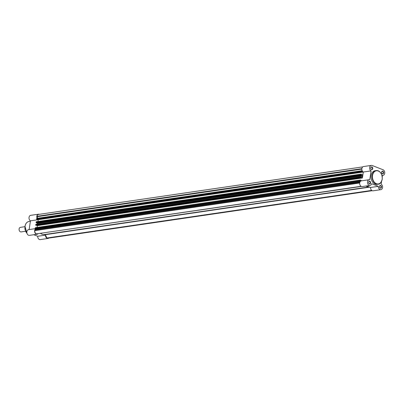 <?xml version="1.0" encoding="UTF-8"?>
<svg xmlns="http://www.w3.org/2000/svg" width="405" height="405" viewBox="0 0 405 405"><rect width="100%" height="100%" fill="white"/><g stroke="black" fill="none" stroke-linecap="round" stroke-linejoin="round"><path stroke-width="0.61" d="M25.115 229.706A2.308 1.691 -98.3 0 1 24.907 228.288M24.943 226.678L20.447 227.337A2.308 1.691 81.7 0 0 19.075 229.412A2.308 1.691 81.7 0 0 20.447 231.822A2.308 1.691 81.7 0 0 21.116 231.903L25.611 231.245M29.14 229.564L30.461 220.826A2.886 2.111 -98.3 0 1 28.998 217.758A2.886 2.111 -98.3 0 1 30.709 215.333L38.49 214.194A2.886 2.111 81.7 0 0 37.113 218.361M44.105 234.586L45.481 235.123A2.886 2.111 81.7 0 0 48.028 238.454L40.242 239.598A2.886 2.111 -98.3 0 1 37.7 236.262L33.742 234.723M35.594 228.82A2.886 2.111 81.7 0 0 34.769 232.197A2.886 2.111 81.7 0 0 37.164 234.222L29.378 235.361A2.886 2.111 -98.3 0 1 26.872 232.814A2.886 2.111 -98.3 0 1 28.542 229.65L35.311 228.658M39.341 214.301L39.326 214.296A2.886 2.111 81.7 0 0 38.49 214.194M38.232 219.677A2.886 2.111 81.7 0 0 38.247 219.682L30.461 220.826M360.865 177.648L35.802 225.296L35.67 225.013L360.733 177.36L362.409 177.977L37.346 225.631L37.073 227.438L37.346 225.631L36.587 225.332M37.974 221.494L38.247 219.682L37.974 221.494M37.164 234.222A2.886 2.111 81.7 0 0 37.994 233.832M48.028 238.454A2.886 2.111 81.7 0 0 48.813 238.11M45.481 235.123L37.7 236.262M361.417 175.168L36.354 222.816A0.461 0.339 -98.3 0 1 36.085 222.249L361.149 174.595A0.461 0.339 81.7 0 0 361.417 175.168L362.399 175.8A8.308 6.08 81.7 0 0 362.303 176.332A8.308 6.08 81.7 0 0 362.237 176.869L361.771 176.939M36.354 222.816L37.336 223.449A8.308 6.08 81.7 0 0 37.24 223.98A8.308 6.08 81.7 0 0 37.214 224.162M371.922 190.537L46.899 238.008L371.719 190.396M47.223 238.135A2.653 1.944 81.7 0 0 47.992 238.226L372.235 190.699M362.769 166.89L38.526 214.422A2.653 1.944 81.7 0 0 36.987 216.3L37.65 218.285M361.842 169.098L36.921 216.726M362.222 170.814L362.085 170.763A0.461 0.339 81.7 0 0 361.685 171.072L36.622 218.72A0.461 0.339 -98.3 0 1 37.022 218.411M36.571 219.065L361.63 171.416L361.766 171.7L36.703 219.348L36.622 218.72M361.63 171.416L361.685 171.072M361.766 171.7L36.703 219.348M362.05 171.811L362.09 171.558L363.295 172.029M37.488 219.388L38.247 219.682L363.305 172.034L362.87 174.94L361.336 174.094L36.141 221.905L361.275 174.12M361.149 174.595L361.204 174.256M36.085 222.249L36.141 221.905M360.733 177.36L360.784 177.02A0.461 0.339 81.7 0 1 361.184 176.712L362.237 176.869M35.67 225.013L35.721 224.669A0.461 0.339 -98.3 0 1 36.121 224.36M35.802 225.296L361.149 177.76M382.249 176.712L382.457 175.325A2.886 2.111 81.7 0 0 383.039 175.35A2.886 2.111 81.7 0 0 384.75 172.753A2.886 2.111 81.7 0 0 383.034 169.741L372.175 165.503A2.886 2.111 81.7 0 0 371.339 165.402L363.553 166.546A2.886 2.111 -98.3 0 0 361.883 168.586A2.886 2.111 -98.3 0 0 363.31 172.034L362.409 177.977M359.787 182.564L34.886 230.192L35.959 229.362L35.458 228.764A0.461 0.339 -98.3 0 1 35.189 228.192L360.253 180.544L360.435 180.038L361.761 180.807M35.189 228.192L35.372 227.691L360.374 180.068M360.658 181.167L35.458 228.764M359.706 182.994L34.82 230.617L34.886 230.192M34.82 230.617A2.653 1.944 81.7 0 0 36.359 233.898L361.316 186.437M360.253 180.544A0.461 0.339 81.7 0 0 360.521 181.116M369.168 186.933A8.308 6.08 -98.3 0 1 366.004 186.016M46.899 238.008L45.34 234.677A0.461 0.339 81.7 0 0 45.112 234.449M369.193 186.948L44.464 234.546A8.308 6.08 -98.3 0 1 40.632 233.447M370.752 167.867A1.387 1.012 -98.3 0 1 371.957 166.936A1.387 1.012 -98.3 0 1 372.757 168.647A1.387 1.012 -98.3 0 1 371.557 169.579A1.387 1.012 -98.3 0 1 370.752 167.867M372.438 168.607A1.154 0.845 81.7 0 0 371.436 167.138A1.154 0.845 81.7 0 0 370.767 167.953A1.154 0.845 81.7 0 0 371.77 169.422A1.154 0.845 81.7 0 0 372.438 168.607M368.591 182.184A1.387 1.012 -98.3 0 1 369.79 181.253A1.387 1.012 -98.3 0 1 370.595 182.964A1.387 1.012 -98.3 0 1 369.39 183.895A1.387 1.012 -98.3 0 1 368.591 182.184M370.271 182.923A1.154 0.845 81.7 0 0 369.269 181.455A1.154 0.845 81.7 0 0 368.601 182.27A1.154 0.845 81.7 0 0 369.603 183.738A1.154 0.845 81.7 0 0 370.271 182.923M381.616 172.105A1.387 1.012 -98.3 0 1 382.821 171.173A1.387 1.012 -98.3 0 1 383.621 172.884A1.387 1.012 -98.3 0 1 382.421 173.816A1.387 1.012 -98.3 0 1 381.616 172.105M383.302 172.844A1.154 0.845 81.7 0 0 382.295 171.376A1.154 0.845 81.7 0 0 381.626 172.191A1.154 0.845 81.7 0 0 382.634 173.659A1.154 0.845 81.7 0 0 383.302 172.844M379.45 186.422A1.387 1.012 -98.3 0 1 380.654 185.49A1.387 1.012 -98.3 0 1 381.459 187.201A1.387 1.012 -98.3 0 1 380.255 188.133A1.387 1.012 -98.3 0 1 379.45 186.422M381.135 187.161A1.154 0.845 81.7 0 0 380.133 185.692A1.154 0.845 81.7 0 0 379.465 186.508A1.154 0.845 81.7 0 0 380.467 187.976A1.154 0.845 81.7 0 0 381.135 187.161M370.008 185.429L362.227 186.568A2.886 2.111 -98.3 0 1 359.716 182.903A2.886 2.111 -98.3 0 1 361.387 180.863L369.173 179.719A2.886 2.111 81.7 0 0 367.502 181.759A2.886 2.111 81.7 0 0 370.008 185.429A2.886 2.111 81.7 0 0 371.613 183.713L378.331 186.33A2.886 2.111 81.7 0 0 380.872 189.667A2.886 2.111 81.7 0 0 382.583 187.242A2.886 2.111 81.7 0 0 381.12 184.174L381.51 181.582M371.339 165.402A2.886 2.111 81.7 0 0 369.669 167.442A2.886 2.111 81.7 0 0 371.091 170.895L369.755 179.744A2.886 2.111 81.7 0 0 369.173 179.719M371.127 175.593A6.88 5.032 81.7 0 0 377.101 184.341L378.194 184.179A6.88 5.032 -98.3 0 1 372.215 175.431A6.88 5.032 -98.3 0 1 376.199 170.571A6.88 5.032 -98.3 0 1 382.173 179.314A6.88 5.032 -98.3 0 1 378.194 184.179C379.617 184.498 380.963 182.868 382.239 179.283C382.366 173.826 380.351 170.92 376.199 170.571L375.106 170.728A6.88 5.032 81.7 0 0 371.127 175.593M380.872 189.667L373.091 190.806A2.886 2.111 -98.3 0 1 370.545 187.474L366.591 185.93M363.31 172.034L371.091 170.895M370.545 187.474L378.331 186.33M30.395 221.257L29.028 221.459A6.88 5.032 81.7 0 0 25.044 226.324A6.88 5.032 81.7 0 0 26.993 233.361M361.873 168.677L36.987 216.3M362.161 170.682L37.64 218.254M362.267 175.497L37.204 223.15M362.399 175.8L37.336 223.449M360.784 177.02L35.721 224.669M360.303 180.205L35.24 227.853M360.43 181.364L35.898 228.936M360.07 181.85L35.959 229.362M361.058 186.3L36.359 233.898M45.34 234.677L369.674 187.135M372.539 175.476A6.647 4.865 81.7 0 0 376.392 183.693A6.647 4.865 81.7 0 0 382.163 179.228A6.647 4.865 81.7 0 0 378.31 171.006A6.647 4.865 81.7 0 0 372.539 175.476M27.019 233.452L24.983 226.355C25.505 223.555 26.851 221.925 29.028 221.459M36.89 218.396L361.949 170.748M361.052 176.691L35.989 224.345M361.336 174.094L36.273 221.743M360.435 180.038L35.372 227.691M382.442 175.436L383.039 175.35"/></g></svg>
